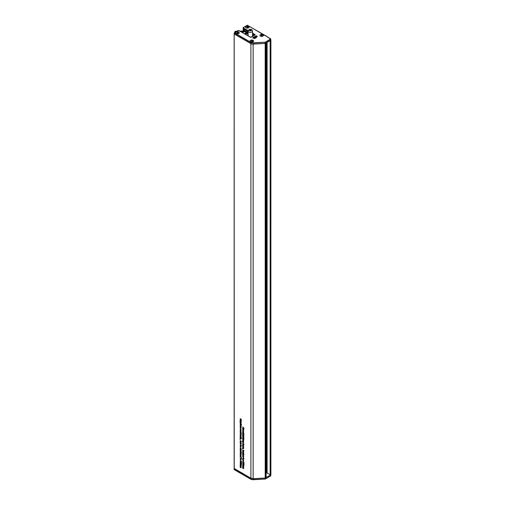 <?xml version="1.0" encoding="UTF-8"?>
<svg xmlns="http://www.w3.org/2000/svg" width="505" height="505" viewBox="0 0 505 505"><rect width="100%" height="100%" fill="white"/><g stroke="black" fill="none" stroke-linecap="round" stroke-linejoin="round"><path stroke-width="0.76" d="M242.987 457.94L244.029 458.546L243.524 458.458L243.681 458.856L243.176 459.045L242.64 458.256L243.088 458.003M242.659 465.029L243.662 465.408L243.681 466.607L242.659 466.367L243.524 466.469L242.659 465.698L243.524 465.799L242.836 464.928M243.681 466.607L243.347 466.765L243.675 466.576M243.277 466.525L243.637 466.399M243.296 465.869L243.637 465.736M243.031 462.605L242.64 462.826L243.031 462.561L243.075 463.394L243.309 463.104L243.871 463.533L243.681 462.952L244.029 463.622L243.069 463.596L242.64 462.826L243.031 462.561M243.075 463.394L243.429 463.192M243.675 463.666L244.01 463.457M244.029 463.622L243.681 463.868L244.029 463.672M243.505 463.445L243.069 463.596L243.479 463.363M242.659 452.354L243.662 452.726L243.631 453.32L242.836 452.253M242.659 456.615L243.662 456.993L243.631 457.587L242.836 456.514M242.987 454.165L244.029 454.771L243.524 454.683L243.681 455.081L243.176 455.27L242.64 454.481L243.088 454.222M240.595 458.698L240.14 458.963L240.658 458.729L241.175 459.563L240.67 459.796L240.14 458.963L240.658 458.729M240.531 461.766L240.14 461.993L240.525 461.721L240.569 462.561L240.809 462.271L241.371 462.7L241.175 462.119L241.529 462.788L240.569 462.763L240.14 461.993L240.525 461.721M240.569 462.561L240.923 462.353M241.175 462.826L241.51 462.618M241.529 462.788L241.182 463.034L241.529 462.833M240.999 462.605L240.569 462.763L240.98 462.529M240.159 453.831L241.156 454.21L240.935 454.999L240.159 454.563L241.018 454.626L240.329 453.73M240.752 454.702L241.137 454.557M240.159 457L240.14 456.476L240.658 456.293L241.529 457.795L240.393 456.861M240.544 456.236L240.14 456.476L240.658 456.293M242.987 428.568L244.029 429.174L243.524 429.086L243.681 429.484L243.176 429.673L242.64 428.884L243.088 428.625M240.159 466.02L241.156 466.399L241.175 467.598L240.159 467.365L241.018 467.46L240.159 466.689L241.018 466.79L240.329 465.919M241.175 467.598L240.841 467.756L241.175 467.567M240.778 467.516L241.137 467.39M240.797 466.86L241.131 466.727M242.659 433.341L244.029 433.934L243.303 433.713L243.662 434.628L243.284 433.965L242.659 434.066L243.164 433.751L242.836 433.24M242.798 431.27L242.943 431.851L242.64 431.175L243.151 430.923L243.681 431.762L243.113 431.958L243.113 431.106L242.798 431.27L243.284 431.005M243.681 431.762L243.353 431.87M240.159 439.287L239.875 439.066L240.241 439.236M240.159 442.235L240.424 441.534L241.175 442.513L240.954 442.828L240.159 442.235M240.462 441.559L240.14 441.749L240.424 441.534M240.159 436.402L241.156 436.983L240.329 436.301M240.159 437.62L240.14 437.096L240.658 436.913L241.529 438.416L240.393 437.481M240.544 436.863L240.14 437.096L240.658 436.913M240.595 450.043L240.14 450.308L240.658 450.081L241.175 450.908L240.67 451.142L240.14 450.308L240.658 450.081M240.298 452.227L240.999 452.183L241.504 452.821L240.607 452.101M240.481 444.678L241.529 445.277L241.024 445.189L241.175 445.593L240.67 445.782L240.14 444.993L240.582 444.735M240.481 447.746L240.14 447.941L240.475 447.657L240.437 448.371L240.885 447.916L241.175 448.49L240.898 448.775L240.853 448.118L240.456 448.579L240.14 447.941L240.475 447.657M240.954 447.967L240.569 448.188L240.885 447.916M240.159 423.872L240.14 423.341L240.658 423.165L241.529 424.661L240.311 423.752M240.544 423.108L240.14 423.341L240.658 423.165M240.159 425.797L241.156 425.797L240.367 425.803L241.156 426.485L240.386 426.473L241.156 427.381L240.159 426.46L240.929 426.46L240.43 425.639M240.159 419.485L240.14 418.954L240.658 418.778L241.529 420.274L240.393 419.346M240.544 418.721L240.14 418.954L240.658 418.778M240.595 420.69L240.14 420.955L240.658 420.728L241.175 421.555L240.67 421.789L240.14 420.955L240.658 420.728M240.159 433.599L241.156 434.18L240.329 433.498M240.159 434.085L241.156 434.464L240.935 435.259L240.159 434.818L241.018 434.881L240.329 433.984M240.752 434.963L241.137 434.811M240.481 428.979L240.14 429.174L240.475 428.884L240.437 429.597L240.885 429.143L241.175 429.723L240.898 430.001L240.853 429.351L240.456 429.812L240.14 429.174L240.475 428.884M240.437 429.597L240.803 429.414M240.954 429.193L240.569 429.414L240.885 429.143M240.159 431.87L240.424 431.175L241.175 432.154L240.954 432.469L240.159 431.87M240.462 431.201L240.14 431.39L240.424 431.175M242.659 445.158L243.662 445.536L243.435 446.332L242.659 445.89L243.524 445.953L242.836 445.056M243.258 446.035L243.644 445.883M242.659 443.415L244.029 444.204L242.855 443.302M242.659 450.037L244.029 450.63L243.303 450.409L243.662 451.325L243.284 450.662L242.659 450.769L243.164 450.447L242.836 449.936M242.659 447.6L243.662 447.973L243.435 448.768L242.659 448.326L243.524 448.389L242.836 447.499M243.258 448.472L243.644 448.32M242.659 435.165L242.64 434.641L243.157 434.458L244.029 435.96L242.899 435.026M243.05 434.407L242.64 434.641L243.157 434.458M242.659 440.284L243.662 440.663L243.435 441.452L242.659 441.016L243.524 441.08L242.836 440.183M243.258 441.162L243.644 441.01M242.798 438.681L243.505 438.643L244.003 439.274L243.113 438.555M234.187 33.829L234.232 468.608L250.903 478.235L250.903 43.651A2.771 1.603 0 0 0 253.138 44.112L265.201 43.424A0.555 0.322 0 0 0 265.542 43.329L266.122 42.931M234.232 34.024L250.903 43.651L251.029 42.439L253.131 42.868L265.308 42.167L270.699 38.973L267.505 36.998L270.585 39.131M242.659 466.86L243.662 467.232L243.681 468.438L242.659 468.198L243.524 468.293L242.659 467.529L243.524 467.63L242.836 466.759M243.681 468.438L243.347 468.596L243.675 468.4M243.277 468.356L243.637 468.23M243.296 467.693L243.637 467.561M242.659 437.235L244.029 438.031L243.53 437.74L243.29 438.334L242.659 437.968L243.524 438.031L242.836 437.134M243.681 438.17L243.29 438.334L243.675 438.113M243.284 438.125L243.644 437.961M242.659 439.798L243.044 439.085L243.662 439.445L242.798 439.382L243.662 440.379L242.892 439.666M243.126 439.135L242.798 439.382M242.798 436.471L243.012 437.077L242.64 436.389L243.157 436.162L243.681 436.989L243.366 437.261L243.164 436.37L242.798 436.471L243.322 436.276M243.088 436.131L242.64 436.389L243.157 436.162M243.347 437.046L243.662 436.819M242.659 435.651L243.662 436.232L242.836 435.55M242.798 446.748L242.943 447.329L242.64 446.654L243.151 446.401L243.681 447.241L243.113 447.436L243.113 446.584L242.798 446.748L243.284 446.489M243.681 447.241L243.353 447.348M242.659 448.775L242.375 448.554L242.747 448.724M242.583 441.301L242.589 441.963L243.164 441.522L243.662 442.803L242.81 442.311L242.274 441.477L242.589 441.206M243.069 441.471L242.659 441.711L243.164 441.522M242.659 443.939L243.662 444.318L243.435 445.113L242.659 444.671L243.524 444.735L242.836 443.838M243.258 444.817L243.644 444.665M240.159 432.501L241.529 433.296L240.329 432.4M240.298 430.43L240.437 431.011L240.14 430.336L240.651 430.083L241.175 430.923L240.614 431.118L240.614 430.266L240.298 430.43L240.778 430.172M240.607 430.064L240.14 430.336L240.651 430.083M241.175 430.923L240.847 431.036M240.481 435.316L240.14 435.512L240.475 435.222L240.437 435.935L240.885 435.48L241.175 436.061L240.898 436.339L240.853 435.689L240.456 436.15L240.14 435.512L240.475 435.222M240.954 435.531L240.569 435.752L240.885 435.48M239.787 421.707L241.156 422.294L241.175 422.83L240.664 423.007L239.963 421.606M240.569 421.959L240.14 422.205L240.456 421.89M240.159 419.971L241.156 420.343L241.131 420.936L240.329 419.87M240.159 427.142L241.156 427.514L240.935 428.309L240.159 427.874L241.018 427.931L240.329 427.041M240.752 428.013L241.137 427.861M240.595 424.345L240.14 424.61L240.658 424.383L241.175 425.21L240.67 425.444L240.14 424.61L240.658 424.383M240.159 448.831L241.529 449.627L241.03 449.336L240.79 449.93L240.159 449.564L241.018 449.627L240.329 448.73M241.175 449.766L240.79 449.93L241.175 449.709M240.778 449.721L241.137 449.557M240.298 446.275L240.437 446.856L240.14 446.18L240.651 445.928L241.175 446.767L240.614 446.963L240.614 446.111L240.298 446.275L240.778 446.016M240.607 445.909L240.14 446.18L240.651 445.928M241.175 446.767L240.847 446.881M240.298 452.979L240.437 453.559L240.14 452.884L240.651 452.631L241.175 453.471L240.614 453.667L240.614 452.815L240.298 452.979L240.778 452.72M240.607 452.613L240.14 452.884L240.651 452.631M241.175 453.471L240.847 453.585M240.159 451.274L241.156 451.647L241.131 452.24L240.329 451.173M240.298 438.473L240.437 439.06L240.14 438.378L240.651 438.132L241.175 438.971L240.614 439.167L240.614 438.315L240.298 438.473L240.778 438.214M240.607 438.106L240.14 438.378L240.651 438.132M241.175 438.971L240.847 439.079M240.159 442.86L241.156 443.238L240.935 444.034L240.159 443.592L241.018 443.655L240.329 442.759M240.752 443.737L241.137 443.586M240.298 440.878L240.506 441.484L240.14 440.789L240.651 440.568L241.175 441.389L240.86 441.667L240.658 440.777L240.298 440.878L240.816 440.682M240.588 440.53L240.14 440.789L240.651 440.568M240.841 441.452L241.156 441.219M242.981 429.812L242.64 430.007L242.974 429.723L242.943 430.437L243.391 429.982L243.681 430.557L243.397 430.841L243.353 430.184L242.962 430.645L242.64 430.007L242.974 429.723M243.454 430.033L243.075 430.254L243.391 429.982M242.659 432.122L243.662 432.495L243.435 433.29L242.659 432.848L243.524 432.911L242.836 432.015M243.258 432.993L243.644 432.842M240.159 464.196L241.156 464.568L241.175 465.774L240.159 465.534L241.018 465.629L240.159 464.865L241.018 464.966L240.329 464.095M241.175 465.774L240.841 465.932L241.175 465.736M240.778 465.692L241.137 465.566M240.797 465.029L241.131 464.897M242.659 426.977L244.029 428.417L242.659 428.253L243.082 428.082L242.804 426.895M240.298 458.319L240.999 458.281L241.504 458.912L240.607 458.193M240.298 455.415L240.437 455.996L240.14 455.321L240.651 455.068L241.175 455.908L240.614 456.103L240.614 455.251L240.298 455.415L240.778 455.156M240.607 455.049L240.14 455.321L240.651 455.068M241.175 455.908L240.847 456.021M240.531 462.984L240.14 463.211L240.525 462.94L240.614 463.805L240.809 463.123L241.51 463.691L241.51 464.442L240.98 463.47L240.626 464.013L240.14 463.211L240.525 462.94M240.614 463.805L241.03 463.59M241.068 463.805L240.626 464.013L241.068 463.76M240.563 460.522L241.529 461.589L241.175 461.835L240.14 460.787L240.563 460.522M241.529 461.589L241.175 461.835L241.529 461.633M240.999 461.393L241.371 461.501L240.98 461.28L241.327 461.065M242.659 453.818L242.659 452.821L243.524 454.014L243.662 453.458L243.662 454.374L242.798 453.155L242.817 453.724M242.659 455.99L242.924 455.289L243.681 456.267L243.46 456.583L242.659 455.99M242.968 455.314L242.64 455.504L242.924 455.289M242.659 451.861L242.886 451.072L243.662 451.508L242.798 451.445L243.662 452.442L242.892 451.729M243.126 451.199L242.798 451.445M243.063 461.362L244.029 462.422L243.681 462.668L242.64 461.627L243.082 461.368M244.029 462.422L243.681 462.668L244.029 462.473M243.498 462.226L243.056 462.372L243.486 462.125M243.031 463.824L242.64 464.044L243.031 463.779L243.12 464.644L243.309 463.962L244.016 464.531L244.016 465.282L243.479 464.31L243.132 464.852L242.64 464.044L243.031 463.779M243.12 464.644L243.53 464.43M243.574 464.644L243.132 464.852L243.574 464.594M242.981 459.676L242.64 459.872L242.974 459.582L242.943 460.295L243.391 459.84L243.681 460.421L243.397 460.699L243.353 460.049L242.962 460.509L242.64 459.872L242.974 459.582M243.454 459.891L243.075 460.112L243.391 459.84M242.659 459.178L243.662 459.758L242.836 459.077M270.143 40.286L270.737 40.331A0.555 0.322 0 0 0 270.895 40.11L270.895 474.694A0.555 0.322 180 0 1 270.737 474.921L270.737 40.331L270.705 39.333L265.529 42.319L265.542 43.329L270.737 40.331L270.737 39.882L270.737 40.331M270.188 40.646L270.143 474.877L270.737 474.921L270.737 474.466A0.555 0.322 180 0 1 270.895 474.694L270.667 475.994L265.377 478.967L251.938 479.599L234.181 469.423M267.113 42.426L267.113 472.977L270.143 474.757M267.113 472.977A0.555 0.322 180 0 1 267.05 472.933L267.05 42.464M266.602 42.717L266.602 472.547L267.05 472.933M266.602 472.547A0.555 0.322 0 0 0 266.533 472.503L266.533 42.761M266.122 472.263L266.533 472.503M265.415 42.123L253.144 43.102L253.138 44.112L265.542 43.329L265.542 477.919L266.047 477.402M251.995 479.636L251.029 479.289L253.131 479.718L265.175 479.037L265.542 477.919A0.555 0.322 180 0 1 265.201 478.008L265.175 42.186M253.131 42.868L250.916 42.641L234.32 33.059L234.288 34.056L250.903 43.651L253.138 44.112L253.138 478.696L265.201 478.008L265.175 479.037M253.131 479.718L253.138 478.696A2.771 1.603 180 0 1 250.903 478.235L250.947 479.295L234.219 469.637L234.15 468.425L250.903 478.235L253.138 478.696L265.201 478.008L270.737 474.921L270.705 475.918M243.006 438.498L242.659 438.7M243.839 438.978L243.505 439.167M243.675 441.136L243.271 441.37M243.675 448.453L243.271 448.686M243.404 446.597L243.113 447.436M242.659 450.769L243.303 450.409M243.675 446.016L243.271 446.243M243.675 444.798L243.271 445.025M241.169 434.944L240.771 435.171M241.169 427.994L240.771 428.227M241.333 452.524L240.999 452.714M240.569 441.66L240.159 442.437M241.169 443.718L240.771 443.945M243.404 431.118L243.113 431.958M242.659 434.066L243.303 433.713M243.675 432.974L243.271 433.208M242.987 428.063L242.659 428.253M241.333 458.616L240.999 458.805M241.169 454.683L240.771 454.917M243.145 458.035L242.798 458.332L243.524 458.755L242.798 458.332M243.65 458.679L243.164 458.837M243.145 454.26L242.798 454.55L243.524 454.973L242.798 454.55M243.65 454.904L243.164 455.055M243.214 461.482L242.798 461.715L243.063 462.17L242.798 461.715M243.713 461.797L243.063 462.17M243.132 456.179L242.937 455.497L243.258 456.11M243.827 461.898L243.675 462.466L243.486 462.113M244.01 462.252L243.675 462.466M241.51 461.418L241.175 461.627M240.715 460.642L240.298 460.882L240.557 461.336L240.298 460.882M241.207 460.958L240.557 461.336M240.816 458.843L240.298 459.051L241.018 459.468L240.298 459.051M241.156 459.386L240.664 459.588M240.771 455.346L240.935 456.015L240.904 455.27M240.816 456.406L240.298 456.589L241.018 456.993L240.298 456.589M241.156 456.918L240.645 457.076M243.24 427.565L243.24 428.101L243.871 428.196L243.372 427.483M243.145 428.663L242.798 428.96L243.524 429.383L242.798 428.96M243.65 429.307L243.164 429.465M243.681 431.724L243.277 431.194M240.759 442.355L240.298 441.888M240.771 438.403L240.935 439.072L240.904 438.327M240.816 437.027L240.298 437.21L241.018 437.614L240.298 437.21M241.156 437.538L240.645 437.702M240.816 450.189L240.298 450.397L241.018 450.813L240.298 450.397M241.156 450.738L240.664 450.933M240.771 452.909L240.935 453.578L240.904 452.834M240.771 446.205L240.935 446.874L240.904 446.13M240.645 444.766L240.298 445.063L241.018 445.486L240.298 445.063M241.144 445.416L240.658 445.568M240.816 424.49L240.298 424.705L241.018 425.122L240.298 424.705M241.156 425.04L240.664 425.242M240.816 423.272L240.298 423.455L241.018 423.865L240.298 423.455M241.156 423.783L240.645 423.947M240.816 418.885L240.298 419.068L241.018 419.478L240.298 419.068M241.156 419.396L240.645 419.56M240.828 422.104L240.298 422.294L241.018 422.717L240.298 422.294M241.144 422.647L240.664 422.799M240.816 420.835L240.298 421.044L241.018 421.46L240.298 421.044M241.156 421.385L240.664 421.58M240.771 430.361L240.935 431.03L240.904 430.285M240.632 432.065L240.43 431.384L240.759 431.996M243.334 441.635L242.817 441.818L243.524 442.222L242.817 441.818M243.662 442.14L243.17 442.317M243.681 447.203L243.277 446.673M243.322 434.571L242.798 434.755L243.524 435.159L242.798 434.755M243.662 435.083L243.145 435.247M244.054 30.433L243.776 30.66L248.107 33.197M252.544 35.798L252.986 36.057M253.377 35.83L252.544 35.344M248.107 32.743L244.167 30.433M242.362 32.522L243.524 31.739L244.508 32.017L243.151 31.417A10.447 6.035 0 0 0 241.807 32.055A10.447 6.035 0 0 0 241.68 32.131M241.251 31.878A11.426 6.597 0 0 1 241.371 31.809A11.426 6.597 0 0 1 241.971 31.48L241.914 31.512M248.107 33.955L245.758 32.598L248.107 33.848M248.107 33.393L243.662 31.07A0.555 0.322 0 0 0 242.93 31.045L239.932 31.114M236.959 31.184L234.958 31.354L236.403 31.506M240.468 31.43L241.914 31.398M244.54 33.778L245.386 33.286L245.386 34.264M248.107 34.403L246.169 33.286A0.555 0.322 0 0 0 245.386 33.286M234.958 31.398L234.958 32.339M235.178 31.531L235.178 32.213M243.151 31.417L243.151 31.998M243.315 31.417L243.315 31.878M249.401 30.041L249.647 30.578L250.575 30.723L251.256 30.332L251.004 29.795L250.076 29.65L249.401 30.041M250.076 30.647L250.076 29.65M251.004 30.47L251.004 29.795M252.544 33.078L255.252 34.725L250.966 37.275M248.138 30.805L243.075 27.794L248.201 30.571M260.441 36.095L260.441 36.095A1.799 1.042 180 0 1 260.441 34.624A1.799 1.042 180 0 1 262.985 34.624A1.799 1.042 180 0 1 262.985 36.095A1.799 1.042 180 0 1 260.441 36.095M250.556 41.795L250.556 41.795A1.799 1.042 180 0 1 250.556 40.324A1.799 1.042 180 0 1 253.106 40.324A1.799 1.042 180 0 1 253.106 41.795A1.799 1.042 180 0 1 250.556 41.795M236.207 33.513L236.207 33.513A1.799 1.042 180 0 1 236.207 32.042A1.799 1.042 180 0 1 238.758 32.042A1.799 1.042 180 0 1 238.758 33.513A1.799 1.042 180 0 1 236.207 33.513M246.086 27.807L246.086 27.807A1.799 1.042 180 0 1 246.086 26.336A1.799 1.042 180 0 1 248.637 26.336A1.799 1.042 180 0 1 248.637 27.807A1.799 1.042 180 0 1 246.086 27.807M254.488 38.595L254.848 38.399L254.331 38.115L254.69 38.102L254.343 38.412M254.621 38.134L254.488 38.456L254.817 38.336L254.331 38.115M255.259 38.165L254.798 37.85M255.309 37.995L254.943 38.184M255.726 37.9L255.145 37.654L255.606 37.97L255.732 37.313L256.338 37.547L255.511 37.54L255.663 37.938L255.416 37.496M256.338 37.547L255.909 37.528M256.029 37.723L255.511 37.673M256.584 37.395L256.079 37.414L256.483 37.067L256.136 37.376M256.641 37.225L256.281 37.559M253.478 37.515L253.933 37.383L253.39 37.698L254.135 37.881L254.091 37.458L254.135 37.881L253.264 37.755L253.933 37.521M254.135 37.881L253.422 37.717M254.514 36.77L255.7 36.726L255.145 37.111L254.514 36.796M255.448 36.455L255.587 36.909L255.7 36.587L255.158 36.827L255.379 36.524L255.158 36.96M256.231 36.631L256.287 36.246L256.231 36.631L257.272 36.366L256.42 36.038M256.287 36.934L255.726 36.612M254.728 37.402L254.286 36.789L254.728 37.269L253.914 37.25M253.819 37.061L255.151 37.143L254.223 37.427M252.797 37.774L253.422 38.008L252.797 37.913M253.422 38.14L253.851 38.102L253.422 38.273M253.762 37.944L252.677 37.723M255.151 37.143L254.286 36.789M256.414 36.726L255.277 36.347M255.277 36.221L256.287 36.802M256.123 35.735L256.534 35.969L256.231 36.625M256.287 36.114L256.742 36.663M256.742 36.524L257.272 36.234M255.379 36.385L254.514 36.663M254.091 37.326L254.135 37.742L254.091 37.326L253.264 37.623L253.365 37.307M255.883 37.654L255.732 37.313M255.549 38.14L255.145 37.654M256.647 36.448L256.654 36.038L257.013 36.246L256.647 36.448M255.259 36.6L254.918 36.669M243.151 28.646L248.107 31.802M252.544 34.365L254.23 35.337M243.972 29.258L243.467 29.252L243.492 31.007M234.32 32.762L251.029 42.439M262.935 36.12A1.66 0.96 0 0 0 263.376 35.47A1.66 0.96 0 0 0 263.376 35.426M260.536 36.057A1.66 0.96 0 0 0 262.348 36.265A1.66 0.96 0 0 0 263.376 35.382A1.66 0.96 0 0 0 262.89 34.7A1.66 0.96 0 0 0 261.079 34.492A1.66 0.96 0 0 0 260.05 35.382A1.66 0.96 0 0 0 260.536 36.057M261.262 35.64L262.329 35.476L261.546 35.022L261.262 35.64M260.05 35.426A1.66 0.96 0 0 0 260.05 35.47A1.66 0.96 0 0 0 260.492 36.12M262.038 35.64L261.382 35.659M261.546 35.565L261.546 35.022M262.164 35.571L262.164 35.116M253.055 41.827A1.66 0.96 0 0 0 253.497 41.176A1.66 0.96 0 0 0 253.497 41.126M250.657 41.763A1.66 0.96 0 0 0 252.468 41.972A1.66 0.96 0 0 0 253.497 41.082A1.66 0.96 0 0 0 253.011 40.406A1.66 0.96 0 0 0 251.193 40.198A1.66 0.96 0 0 0 250.171 41.082A1.66 0.96 0 0 0 250.657 41.763M251.383 41.347L252.45 41.176L251.667 40.728L251.383 41.347M250.171 41.126A1.66 0.96 0 0 0 250.171 41.176A1.66 0.96 0 0 0 250.613 41.827M252.159 41.347L251.503 41.366M251.667 41.271L251.667 40.728M252.285 41.277L252.285 40.823M238.707 33.538A1.66 0.96 0 0 0 239.149 32.888A1.66 0.96 0 0 0 239.143 32.844M236.308 33.475A1.66 0.96 0 0 0 238.12 33.683A1.66 0.96 0 0 0 239.149 32.8A1.66 0.96 0 0 0 238.663 32.118A1.66 0.96 0 0 0 236.845 31.91A1.66 0.96 0 0 0 235.822 32.8A1.66 0.96 0 0 0 236.308 33.475M237.034 33.059L238.101 32.894L237.318 32.44L237.034 33.059M235.822 32.844A1.66 0.96 0 0 0 235.822 32.888A1.66 0.96 0 0 0 236.258 33.538M237.811 33.065L237.154 33.078M237.318 32.983L237.318 32.44M237.937 32.989L237.937 32.541M248.586 27.838A1.66 0.96 0 0 0 249.028 27.188A1.66 0.96 0 0 0 249.028 27.144M246.188 27.775A1.66 0.96 0 0 0 247.999 27.983A1.66 0.96 0 0 0 249.028 27.093A1.66 0.96 0 0 0 248.542 26.418A1.66 0.96 0 0 0 246.724 26.21A1.66 0.96 0 0 0 245.701 27.093A1.66 0.96 0 0 0 246.188 27.775M246.913 27.358L247.98 27.188L247.198 26.74L246.913 27.358M245.701 27.144A1.66 0.96 0 0 0 245.701 27.188A1.66 0.96 0 0 0 246.143 27.838M247.69 27.358L247.033 27.377M247.198 27.283L247.198 26.74M247.816 27.289L247.816 26.834M266.047 43.039L266.047 477.629M270.617 40.4L270.617 474.99M241.175 432.179L240.803 432.387M241.175 442.538L240.803 442.752M243.681 456.293L243.309 456.507M243.776 30.66L243.776 31.133M246.169 33.286L246.169 34.719M243.271 31.209L243.271 31.91M243.195 31.209L243.195 31.96M249.539 29.732A1.111 0.638 0 0 0 249.539 30.641A1.111 0.638 0 0 0 251.111 30.641A1.111 0.638 0 0 0 251.111 29.732A1.111 0.638 0 0 0 249.539 29.732M251.894 31.998A2.216 1.281 180 0 1 249.476 32.276A2.216 1.281 180 0 1 248.107 31.089L248.99 29.681C250.833 28.892 252.02 29.366 252.544 31.089A2.216 1.281 180 0 1 251.894 31.998M265.308 479.011L251.938 479.599M270.592 475.988L265.377 478.967M234.295 469.625L234.105 468.495M238.638 30.426L250.499 37.275L238.726 30.42L234.434 32.699L238.366 30.426M267.505 36.998L247.362 25.25L243.24 27.661M247.229 25.313L243.176 27.649M247.5 25.313L267.543 36.991M267.044 36.6L267.618 37.01M255.158 34.858L250.972 37.275M255.038 34.87L252.544 33.349M243.296 27.743L243.208 30.982M244.25 29.574L244.25 30.483M244.01 30.458L244.01 29.435M243.978 29.416L243.991 30.47M267.568 37.042L270.674 38.809L270.895 40.103M266.122 42.994L266.122 477.515M270.143 40.678L270.143 474.877M234.15 33.911L234.15 468.495M243.751 31.121L243.751 30.628M248.107 35.836L248.107 31.089M252.544 36.309L252.544 31.089M255.094 34.832L250.581 37.269L238.505 30.363L234.352 32.686L234.181 33.904M243.107 30.994L243.214 27.573L247.362 25.25L267.101 36.575"/></g></svg>
